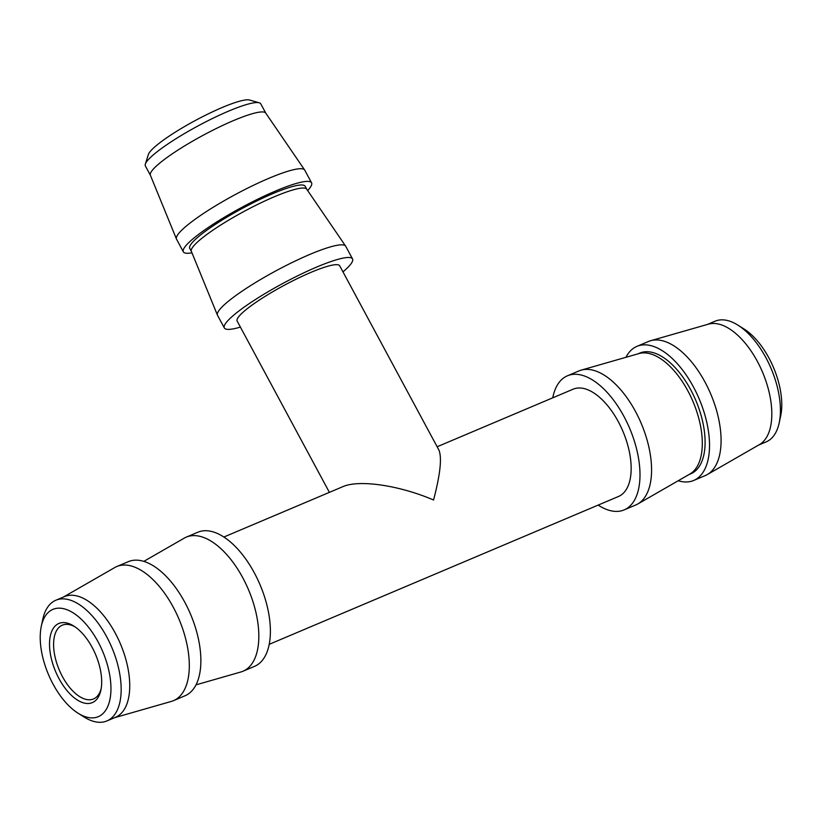 <?xml version="1.0" encoding="UTF-8"?>
<svg xmlns="http://www.w3.org/2000/svg" width="822" height="822" viewBox="0 0 822 822"><rect width="100%" height="100%" fill="white"/><g stroke="black" fill="none" stroke-linecap="round" stroke-linejoin="round"><path stroke-width="1.23" d="M223.851 537.033L342.805 486.686C358.998 479.39 399.245 485.288 433.554 499.992C440.325 474.171 442.092 457.494 438.866 449.963L339.712 265.825A58.249 9.155 151.7 0 0 310.983 272.359A58.249 9.155 151.7 0 0 259.341 300.061A58.249 9.155 151.7 0 0 237.147 321.053L329.396 492.368M259.249 102.791L249.6 100.027A58.249 9.155 151.7 0 0 205.038 115.46A58.249 9.155 151.7 0 0 153.395 148.145A58.249 9.155 151.7 0 0 148.34 154.546L145.34 164.123A65.524 10.296 -28.3 0 1 151.022 156.93A65.524 10.296 -28.3 0 1 228.434 111.196A65.524 10.296 -28.3 0 1 259.249 102.791A65.524 10.296 -28.3 0 1 260.759 103.829L265.783 113.148M150.395 175.281L145.381 165.962A65.524 10.296 -28.3 0 1 145.34 164.123M191.958 252.816A72.809 11.446 -28.3 0 1 183.357 251.851L176.535 239.192A72.809 11.446 -28.3 0 1 176.453 239.017L150.364 175.199A65.524 10.296 -28.3 0 1 233.499 120.587A65.524 10.296 -28.3 0 1 265.732 113.076L304.643 169.99A72.809 11.446 -28.3 0 1 304.746 170.154L311.559 182.813A72.809 11.446 -28.3 0 1 307.634 190.54M176.453 239.017A72.809 11.446 -28.3 0 1 268.825 178.333A72.809 11.446 -28.3 0 1 304.643 169.99M183.357 251.851A72.809 11.446 -28.3 0 1 211.09 225.608A72.809 11.446 -28.3 0 1 275.647 190.992A72.809 11.446 -28.3 0 1 311.559 182.813M191.372 251.388L189.759 248.398A65.524 10.296 -28.3 0 1 195.41 239.366A65.524 10.296 -28.3 0 1 272.822 193.632A65.524 10.296 -28.3 0 1 305.147 186.265L306.76 189.255M240.404 327.094A72.809 11.446 -28.3 0 1 224.334 327.947L217.511 315.288A72.809 11.446 -28.3 0 1 217.429 315.114L191.341 251.306A65.524 10.296 -28.3 0 1 274.476 196.694A65.524 10.296 -28.3 0 1 306.709 189.183L345.62 246.097A72.809 11.446 -28.3 0 1 345.723 246.261L352.535 258.92A72.809 11.446 -28.3 0 1 342.969 271.866M217.429 315.114A72.809 11.446 -28.3 0 1 309.802 254.44A72.809 11.446 -28.3 0 1 345.62 246.097M224.334 327.947A72.809 11.446 -28.3 0 1 252.066 301.715A72.809 11.446 -28.3 0 1 316.624 267.099A72.809 11.446 -28.3 0 1 352.535 258.92M101.178 688.641A40.042 20.262 67.1 0 1 93.523 698.936A40.042 20.262 67.1 0 1 60.756 673.3A40.042 20.262 67.1 0 1 59.163 627.237A40.042 20.262 67.1 0 1 62.297 625.182A40.042 20.262 67.1 0 1 75.018 626.857M269.256 644.314L618.504 496.478A58.249 29.469 -112.9 0 0 618.35 421.768A58.249 29.469 -112.9 0 0 573.098 389.207L437.14 446.757M55.485 625.686A42.96 21.732 -112.9 0 0 63.797 686.411A42.96 21.732 -112.9 0 0 100.901 690.1A42.96 21.732 -112.9 0 0 73.785 626.035A42.96 21.732 -112.9 0 0 55.485 625.686M102.863 713.681A58.249 29.469 67.1 0 1 78.059 713.208A58.249 29.469 67.1 0 1 41.285 626.343A58.249 29.469 67.1 0 1 91.591 631.337A58.249 29.469 67.1 0 1 102.863 713.681M78.059 713.208L84.152 717.041A65.524 33.157 -112.9 0 0 106.922 720.935A65.524 33.157 -112.9 0 0 112.059 717.565A65.524 33.157 -112.9 0 0 106.747 636.886A65.524 33.157 -112.9 0 0 55.834 600.245A65.524 33.157 -112.9 0 0 42.785 619.305L41.285 626.343M106.922 720.935L115.501 717.298A65.524 33.157 -112.9 0 0 115.327 633.248A65.524 33.157 -112.9 0 0 64.414 596.618L55.834 600.245M196.047 684.839L240.867 671.985A72.809 36.846 -112.9 0 0 243.014 671.235A72.809 36.846 -112.9 0 0 242.819 577.845A72.809 36.846 -112.9 0 0 186.255 537.136A72.809 36.846 -112.9 0 0 184.22 538.153L143.799 561.385M114.556 717.698L171.356 701.413A72.809 36.846 -112.9 0 0 173.493 700.663A72.809 36.846 -112.9 0 0 173.298 607.273A72.809 36.846 -112.9 0 0 116.734 566.563A72.809 36.846 -112.9 0 0 114.7 567.581L63.479 597.019M173.493 700.663L185.063 695.761A72.809 36.846 -112.9 0 0 184.868 602.382A72.809 36.846 -112.9 0 0 128.304 561.673L116.734 566.563M243.014 671.235L254.573 666.334A72.809 36.846 -112.9 0 0 254.388 572.955A72.809 36.846 -112.9 0 0 197.814 532.245L186.255 537.136M779.215 422.827L780.715 415.788A58.249 29.469 -112.9 0 0 743.941 328.923L737.848 325.101A65.524 33.157 67.1 0 1 765.991 357.837A65.524 33.157 67.1 0 1 779.215 422.827A65.524 33.157 67.1 0 1 766.166 441.887L758.521 445.123M707.444 324.433L715.078 321.207A65.524 33.157 67.1 0 1 737.848 325.101M625.953 357.293A72.809 36.846 67.1 0 1 636.937 346.37L648.507 341.479A72.809 36.846 67.1 0 1 650.644 340.719L708.43 324.156A65.524 33.157 67.1 0 1 757.411 361.475A65.524 33.157 67.1 0 1 759.415 444.61L707.3 474.561A72.809 36.846 67.1 0 1 705.266 475.568L693.696 480.469A72.809 36.846 67.1 0 1 678.201 480.747M552.744 397.827A72.809 36.846 67.1 0 1 567.427 375.798L578.986 370.907A72.809 36.846 67.1 0 1 581.133 370.147L638.91 353.583A65.524 33.157 67.1 0 1 687.891 390.902A65.524 33.157 67.1 0 1 689.894 474.037L637.78 503.989A72.809 36.846 67.1 0 1 635.745 504.996L624.186 509.887A72.809 36.846 67.1 0 1 598.149 505.098M581.133 370.147A72.809 36.846 67.1 0 1 635.56 411.606A72.809 36.846 67.1 0 1 637.78 503.989M650.644 340.719A72.809 36.846 67.1 0 1 705.071 382.189A72.809 36.846 67.1 0 1 707.3 474.561M637.923 353.861L639.783 353.08A65.524 33.157 67.1 0 1 690.686 389.71A65.524 33.157 67.1 0 1 690.86 473.76L689 474.551M636.937 346.37A72.809 36.846 67.1 0 1 693.511 387.08A72.809 36.846 67.1 0 1 693.696 480.469M567.427 375.798A72.809 36.846 67.1 0 1 623.99 416.507A72.809 36.846 67.1 0 1 624.186 509.887"/></g></svg>
